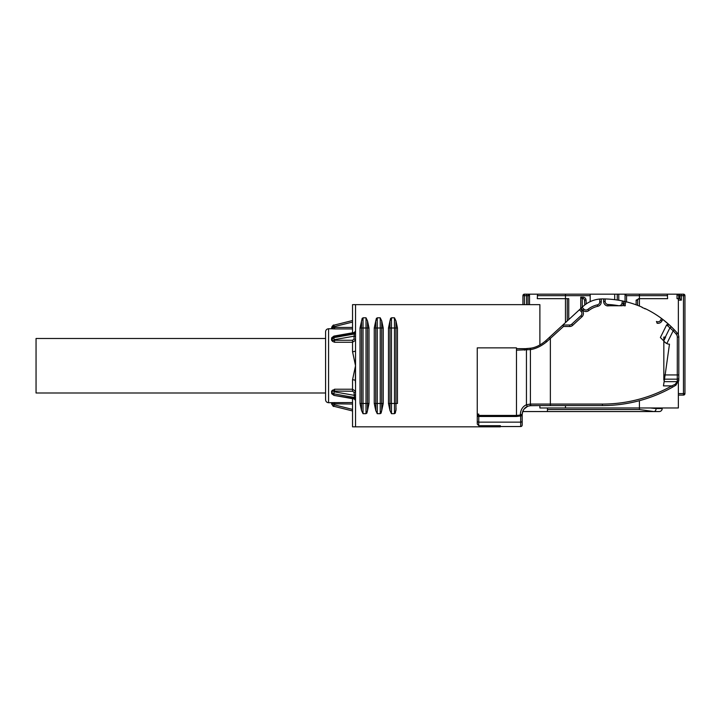 <?xml version="1.0" encoding="UTF-8"?>
<svg xmlns="http://www.w3.org/2000/svg" width="721" height="721" viewBox="0 0 721 721"><rect width="100%" height="100%" fill="white"/><g stroke="black" fill="none" stroke-linecap="round" stroke-linejoin="round"><path stroke-width="1.08" d="M325.586 399.731L325.586 331.75C325.766 329.93 326.766 328.929 328.578 328.758L328.578 402.724C326.766 402.552 325.766 401.552 325.586 399.731C325.766 401.552 326.766 402.552 328.578 402.724L332.624 402.642L333.003 403.553L331.579 403.381L331.579 402.715L331.705 404.229L333.841 406.284L331.705 404.229L333.841 406.284L352.542 410.961L333.841 406.284C333.526 406.932 332.769 405.959 331.579 403.381C332.769 405.959 333.526 406.932 333.841 406.284L334.211 404.823L352.542 409.411M36.05 392.99L325.586 392.99L36.05 392.99L36.05 338.491L325.586 338.491M579.423 309.769L581.027 311.373A2.992 2.992 0 0 1 580.937 315.69L571.672 324.225A2.992 2.992 0 0 1 569.644 325.009L562.858 325.009L580.522 308.75L582.09 310.309A4.488 4.488 0 0 1 581.955 316.798L580.937 315.69M500.338 426.535L520.688 426.535A1.496 1.496 0 0 0 522.184 425.039L522.184 421.091L522.184 425.039A1.496 1.496 0 0 1 520.688 426.535L520.688 415.945A1.496 1.054 0 0 0 522.184 414.881L522.184 414.557A8.985 8.985 0 0 1 527.979 406.157A1.496 0.955 -110.8 0 1 526.447 404.76L530.178 404.075L602.45 404.075A141.154 141.154 0 0 0 671.747 385.888L675.135 384.311L677.28 381.652L677.316 337.086A4.488 4.488 0 0 0 676.217 334.147A97.524 97.524 0 0 0 673.18 330.795L666.655 324.892L660.373 337.509L663.518 340.7L663.834 340.051M331.705 392.422L333.841 393.855L333.841 394.955L331.705 393.495L331.579 391.233L332.624 390.061L334.211 391.791L354.038 395.297A1.496 1.054 180 0 0 355.534 394.234L355.534 398.506A1.496 1.036 180 0 0 354.399 397.496L354.038 392.296L352.542 391.233L333.138 391.07A1.496 1.018 -22.9 0 0 331.705 392.422L333.841 393.855L331.705 392.422L331.579 391.233L334.571 389.223L352.542 389.223L355.534 391.242A1.496 1.054 180 0 1 354.038 392.296M352.542 402.552L332.624 402.642L333.003 403.553L332.624 402.642M355.534 384.149L355.336 380.517A2.992 1.136 0 0 0 352.542 379.787L355.534 365.736L355.336 380.517L355.534 365.736L352.542 351.695L352.542 342.259L334.571 342.259L332.624 341.421L331.579 340.249L331.579 338.951M332.489 325.955L331.705 327.244L333.841 325.198C333.526 324.549 332.769 325.522 331.579 328.1L333.841 325.198C333.526 324.549 332.769 325.522 331.579 328.1L331.579 328.767L331.579 328.1L331.579 328.767L334.571 328.929L332.624 328.839L333.138 327.676L334.571 327.442L352.542 327.442M331.579 340.249L331.759 337.716A1.496 1.018 -157.1 0 0 331.705 337.987L331.579 338.582M529.529 304.65L529.529 294.168A1.496 1.496 0 0 0 528.024 295.664L528.024 304.65L528.024 295.664A1.496 1.496 0 0 1 529.529 294.168L526.528 294.168L526.528 295.664L529.529 295.664M645.313 308.669L645.205 308.903A25.451 25.451 0 0 0 643.871 308.228L645.313 308.669A99.02 99.02 0 0 1 661.499 318.448L662.716 319.367L661.977 320.845A4.488 4.488 0 0 1 657.128 323.26A25.451 25.451 0 0 0 656.443 321.431L656.525 321.629M643.456 308.029A25.451 25.451 0 0 0 642.078 307.452L643.456 308.029M625.323 305.758L623.764 305.758L625.323 305.758A2.992 2.992 0 0 1 625.242 304.082L625.819 301.711A99.02 99.02 0 0 1 642.177 307.227M580.522 308.75L582.938 306.524A28.795 28.795 0 0 1 599.755 299.035L599.755 301.928A2.992 2.992 0 0 1 597.403 304.848A23.405 23.405 0 0 0 587.876 309.39A2.992 2.992 0 0 1 583.902 309.156L582.081 307.344A28.795 28.795 0 0 0 581.054 308.435L582.235 307.2L582.235 298.656L580.738 297.16L583.028 297.16A2.992 2.992 0 0 1 586.02 299.999L586.227 303.911M669.421 325L674.261 329.758L673.18 330.795L666.808 343.584L664.789 342.087A6.291 6.291 0 0 0 669.476 344.178L665.141 374.938L678.812 374.938L678.812 380.066A1.496 1.054 180 0 1 677.316 381.13M663.834 341.042A83.699 83.699 0 0 0 663.518 340.7L664.789 342.087A83.699 83.699 0 0 0 663.834 341.042L663.834 380.066L664.356 380.066M663.834 378.119L664.654 378.119L664.492 379.174L665.141 374.938L663.834 374.938M678.812 380.066L675.901 385.203L672.486 387.195L671.747 385.888L663.455 385.888L664.492 379.174L677.316 379.174A1.496 1.054 180 0 0 678.812 378.119M667.916 324.288L666.655 324.892L669.43 325A99.02 99.02 0 0 1 677.352 333.165A5.993 5.993 0 0 1 678.812 337.086L678.812 374.938M581.775 307.66A28.795 28.795 0 0 0 581.054 308.435L582.838 310.219L583.902 309.156M622.349 305.758L610.281 305.758A25.451 25.451 0 0 0 607.47 305.92A4.488 4.488 0 0 1 603.648 301.477L603.648 298.918L605.144 298.945A99.02 99.02 0 0 1 622.448 300.954L623.908 301.27L623.422 303.649A4.488 4.488 0 0 1 622.349 305.758L620.159 305.758M625.053 301.531L625.053 294.168L667.285 294.168L667.628 298.656L639.428 298.656L639.428 295.664L626.549 295.664L626.549 301.892M617.266 300.026L617.266 294.168L625.053 294.168L626.549 295.664M618.771 294.168L618.771 300.269M636.138 304.821L636.138 300.152L639.428 298.656L639.428 306.074M636.138 300.152L637.634 300.152L637.634 305.371L637.634 300.152A1.496 1.496 0 0 1 639.13 298.656M567.256 320.962L567.256 298.656M539.885 405.572L539.885 407.969L678.362 407.969L678.362 382.346M565.462 322.62L565.462 298.656L537.262 298.656L537.614 294.168L614.698 294.168L614.698 299.675M582.235 298.656L583.028 298.656A1.496 1.496 0 0 1 584.524 300.08L584.785 304.965M590.193 301.648L590.193 295.664L537.262 295.664M528.024 295.664A1.496 1.496 0 0 1 529.529 294.168L565.462 294.168L565.462 298.656L568.752 298.656L568.752 319.583M522.932 304.65L522.932 295.664L522.932 304.65M539.885 344.98L539.885 304.65L352.542 304.65L352.542 332.814M582.235 316.519L572.69 325.324A4.488 4.488 0 0 1 569.644 326.514L563.443 326.514L546.581 341.853C541.147 346.233 535.748 348.82 530.413 349.604L516.47 350.172L516.47 347.873L477.248 347.873L477.248 414.079L478.762 414.079L478.762 415.431L477.266 415.431L477.266 424.074L478.762 425.678L500.338 425.678L500.338 426.832L352.542 426.832L352.542 398.668M355.534 332.976A1.496 1.036 180 0 1 354.399 333.985L354.038 336.184L334.211 339.69L333.138 340.411L334.571 340.249L334.571 342.259L332.624 341.421L333.003 340.6A1.496 0.928 0 0 1 331.579 339.681L333.841 337.626L354.399 333.985L354.399 332.895A1.496 1.072 180 0 0 355.534 331.849L355.534 331.948M355.534 399.533L355.534 399.632A1.496 1.072 180 0 0 354.399 398.587L354.038 398.47M355.534 304.65L355.534 426.832M352.542 322.071L334.211 326.658L333.138 327.676L334.571 327.442L334.571 328.929L352.542 328.929M352.542 404.039L333.138 403.805L334.211 404.823M352.542 340.249L354.038 339.185A1.496 1.054 180 0 1 355.534 340.24L352.542 342.259L352.542 340.249L334.571 340.249M355.534 365.736L355.534 347.333M355.534 351.001L355.336 350.965A2.992 1.136 0 0 1 352.542 351.695M354.038 333.012L333.841 336.527L331.705 337.987M332.678 338.032L331.705 339.059A1.496 1.018 22.9 0 0 333.138 340.411L333.003 340.6M331.705 404.229L333.003 403.553M331.705 393.495A1.496 1.018 157.1 0 0 331.759 393.765L333.949 395.387L354.299 398.983L355.534 400.452M331.579 391.8A1.496 0.928 0 0 1 333.003 390.881M354.038 339.185L354.038 336.184A1.496 1.054 180 0 1 355.534 337.248M331.579 328.109L333.003 327.929L332.624 328.839M332.462 325.982L331.705 327.244L333.138 327.676M332.723 338.014L331.705 339.059L333.841 337.626L334.211 339.69L337.563 339.095M529.593 405.707L539.389 405.572M530.683 405.581L531.17 405.572A1.496 1 -90 0 1 530.178 404.075M623.764 305.758A4.488 4.488 0 0 1 623.791 303.73L624.359 301.369L625.819 301.711M610.281 305.758L607.875 305.875L607.956 304.46A2.992 2.992 0 0 1 605.144 301.477L605.144 298.945M599.755 299.035L601.251 298.936L601.251 301.928L599.755 301.928M524.654 350.172A1.496 0.82 -90 0 1 525.474 348.667L531.125 348.135C535.955 347.387 540.84 344.926 545.761 340.754L562.858 325.009L563.443 326.514M516.47 348.667L525.474 348.667A29.949 29.949 0 0 0 527.357 348.613A1.496 1 -93.6 0 0 526.447 350.109L526.447 404.76C522.707 406.437 520.661 409.699 520.31 414.557L520.706 411.556M672.486 387.195A142.659 142.659 0 0 1 602.45 405.572L550.366 405.572L550.366 338.555L549.348 337.455M531.575 348.045L531.575 348.045A29.949 29.949 0 0 1 531.125 348.135L529.683 348.378M477.266 414.079L477.266 415.431A1.496 1.054 0 0 0 478.762 416.495L478.762 415.431L516.47 415.431L516.47 416.495L520.688 415.945L520.31 414.557L522.184 414.557L522.184 421.091A1.496 1.054 0 0 1 520.688 422.145L478.762 422.145L478.762 425.678M516.47 350.172L516.47 415.431L522.184 414.881M550.366 405.572L531.17 405.572L527.979 406.157C524.636 407.356 522.698 410.15 522.184 414.557L522.644 411.736M524.005 409.131L527.736 406.256M675.901 385.203L675.135 384.311M678.767 380.769A1.496 1.054 -173.2 0 1 677.28 381.652L664.104 381.652M674.261 329.758A99.02 99.02 0 0 1 677.352 333.165L676.217 334.147M671.873 327.325A1.496 1.027 134.5 0 0 669.872 327.92L665.312 337.086M663.834 340.673L665.618 337.086L663.834 337.086L663.834 340.673M603.648 298.918A99.02 99.02 0 0 0 602.45 298.909A28.795 28.795 0 0 0 601.251 298.936M669.43 325A99.02 99.02 0 0 0 662.716 319.367L669.43 325M624.359 301.369A99.02 99.02 0 0 0 623.908 301.27M661.499 318.448L660.634 320.178A2.992 2.992 0 0 1 656.443 321.431M477.266 415.431L477.266 424.074M617.266 294.168L614.698 294.168M678.731 295.664L677.028 294.168L678.362 294.168A1.496 1.496 0 0 1 679.858 295.664L678.731 295.664L678.731 298.656L677.028 298.656L677.028 294.168L667.285 294.168M678.362 393.594L684.95 393.594L684.95 295.664L684.95 393.594A1.496 1.496 0 0 1 683.454 395.09L678.362 395.09M678.731 298.656L679.858 298.656L681.354 300.152L678.362 300.152M679.858 298.656L679.858 295.664L681.354 295.664L681.354 300.152M684.95 393.594A1.496 1.496 0 0 1 683.454 395.09A1.496 1.496 0 0 0 684.95 393.594M681.354 294.168L683.454 294.168A1.496 1.496 0 0 1 684.95 295.664A1.496 1.496 0 0 0 683.454 294.168A1.496 1.496 0 0 1 684.95 295.664A1.496 1.496 0 0 0 683.454 294.168L683.454 295.664L681.354 295.664L681.354 294.168L678.362 294.168M678.362 334.814L678.362 298.656M522.932 295.664L524.437 295.664L524.437 294.168A1.496 1.496 0 0 0 522.932 295.664A1.496 1.496 0 0 1 524.437 294.168L526.528 294.168M381.733 320.953L381.733 410.528L383.23 403.472L383.23 328.01L381.733 320.953L380.237 317.808L377.245 317.808L377.245 413.674L375.749 410.528L375.749 320.953L374.253 328.01L380.237 328.01L380.237 317.808M381.058 413.214L381.733 410.528L380.237 413.674L377.245 413.674M366.836 413.214L367.512 410.528L366.016 413.674L366.016 328.01L369.008 328.01L367.512 320.953L367.512 410.528L369.008 403.472L367.656 408.726M362.203 318.267L360.022 328.01L360.022 403.472L361.518 410.528L361.518 320.953L363.024 317.808L366.016 317.808L367.512 320.953M390.656 318.267L389.971 320.953L391.467 317.808L391.467 328.01L388.475 328.01L388.475 403.472L389.971 410.528L389.971 320.953L388.475 328.01L389.827 322.756M394.468 413.674L394.468 328.01L397.46 328.01L395.964 320.953L395.964 410.528L394.468 413.674L391.467 413.674L389.971 410.528M376.425 318.267L375.749 320.953L377.245 317.808M374.253 328.01L374.253 403.472L375.749 410.528M366.016 413.674L363.024 413.674L361.518 410.528M375.596 322.756L375.749 321.079M363.024 317.808L363.024 328.01L360.022 328.01L361.374 322.756M391.467 317.808L394.468 317.808L395.964 320.953M395.279 413.214L396.108 408.726M662.193 408.564A2.992 2.992 0 0 1 659.192 411.556A2.992 2.992 0 0 0 662.193 408.564A2.992 2.992 0 0 1 659.192 411.556A2.992 2.992 0 0 0 662.193 408.564L662.193 407.969L662.193 408.564A2.992 2.992 0 0 1 659.192 411.556L653.893 411.556A2.992 2.19 -90 0 0 656.083 408.564L662.193 408.564A2.992 2.992 0 0 1 659.192 411.556A2.992 2.992 0 0 0 662.193 408.564L662.193 407.969M590.193 294.168L590.193 295.664M582.235 310.463L581.027 311.373M639.428 400.696L639.428 409.537L653.893 411.556L522.698 411.556M547.446 411.556L547.446 407.969M650.315 407.969L656.083 408.564M622.448 300.954L621.953 303.343A2.992 2.992 0 0 1 618.51 305.686A93.631 93.631 0 0 0 607.956 304.46M352.542 391.233L352.542 379.787M565.462 407.969L565.462 405.572M580.738 308.552L580.738 297.16M526.528 304.65L526.528 295.664L524.437 295.664L524.437 304.65M333.841 325.198L352.542 320.521L333.841 325.198L334.211 326.658M351.497 320.791L336.752 324.477L351.497 320.791M336.752 407.005L351.497 410.691L336.752 407.005M351.704 410.745L352.542 410.952M333.949 395.387L354.399 398.587L354.399 397.496L333.841 393.855L334.211 391.791L337.563 392.386M355.534 331.029L354.299 332.498L333.949 336.094L333.841 337.626M334.571 402.552L334.571 404.039M334.571 391.233L334.571 389.223M477.266 421.091A1.496 1.054 0 0 0 478.762 422.145L478.762 416.495L516.47 416.495M661.977 320.845L660.634 320.178M623.791 303.73L625.242 304.082M603.648 301.477L605.144 301.477M623.422 303.649L621.953 303.343M601.251 301.928A4.488 4.488 0 0 1 597.727 306.317A21.909 21.909 0 0 0 588.814 310.562L587.876 309.39M588.814 310.562A4.488 4.488 0 0 1 582.838 310.219M597.727 306.317L597.403 304.848M531.413 405.572A1.496 1 -90 0 1 530.413 404.075L530.413 349.604A1.496 0.991 -100.9 0 1 531.125 348.135M546.581 341.853L545.761 340.754M569.644 326.514L569.644 325.009M572.69 325.324L571.672 324.225M602.45 405.572L602.45 404.075M678.812 337.086L677.316 337.086M667.628 295.664L639.428 295.664L639.428 294.168M683.454 395.09L683.454 295.664L684.95 295.664A1.496 1.496 0 0 0 683.454 294.168A1.496 1.496 0 0 1 684.95 295.664A1.496 1.496 0 0 0 683.454 294.168A1.496 1.496 0 0 1 684.95 295.664M380.237 413.674L380.237 328.01L383.23 328.01M374.253 403.472L383.23 403.472M369.008 328.01L369.008 403.472L363.024 403.472L363.024 413.674M360.022 403.472L363.024 403.472L363.024 328.01L366.016 328.01L366.016 317.808M388.475 403.472L391.467 403.472L391.467 413.674M394.468 317.808L394.468 328.01L391.467 328.01L391.467 403.472L397.46 403.472L397.46 328.01M583.028 298.656L583.028 297.16M584.524 300.08L586.02 299.999M639.428 409.537L547.446 409.537M328.578 328.758L331.579 328.758L328.578 328.758C326.766 328.929 325.766 329.93 325.586 331.75M331.579 392.9L331.759 393.765M333.949 336.094L331.759 337.716"/></g></svg>
